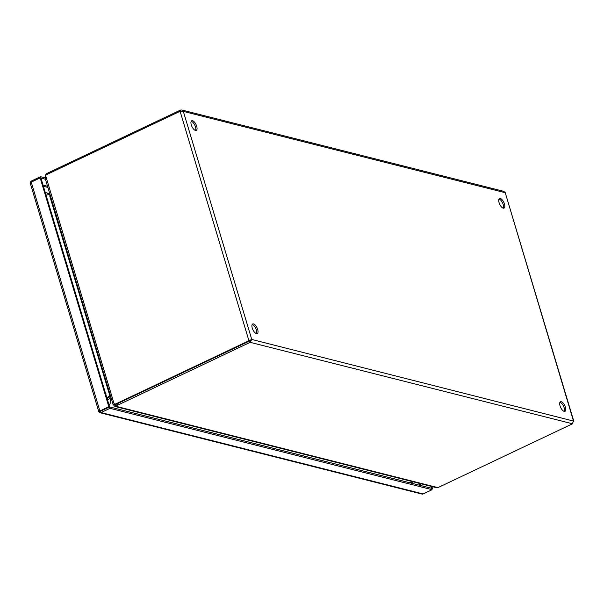 <?xml version="1.0" encoding="UTF-8"?>
<svg xmlns="http://www.w3.org/2000/svg" width="604" height="604" viewBox="0 0 604 604"><rect width="100%" height="100%" fill="white"/><g stroke="black" fill="none" stroke-linecap="round" stroke-linejoin="round"><path stroke-width="0.91" d="M499.063 202.642A5.3 2.28 -115.4 0 1 499.493 198.535A5.3 2.28 -115.4 0 1 504.461 204.001A5.3 2.28 -115.4 0 1 504.03 208.108A5.3 2.28 -115.4 0 1 499.063 202.642M503.306 208.176A5.3 2.28 64.6 0 0 503.215 204.59A5.3 2.28 64.6 0 0 498.972 199.056M191.294 124.892A5.3 2.28 -115.4 0 1 191.725 120.785A5.3 2.28 -115.4 0 1 196.7 126.251A5.3 2.28 -115.4 0 1 196.27 130.358A5.3 2.28 -115.4 0 1 191.294 124.892M195.537 130.426A5.3 2.28 64.6 0 0 195.454 126.848A5.3 2.28 64.6 0 0 191.211 121.306M560.029 405.85A5.3 2.28 -115.4 0 1 560.459 401.743A5.3 2.28 -115.4 0 1 565.427 407.209A5.3 2.28 -115.4 0 1 564.997 411.316A5.3 2.28 -115.4 0 1 560.029 405.85M564.272 411.392A5.3 2.28 64.6 0 0 564.181 407.806A5.3 2.28 64.6 0 0 559.938 402.264M252.261 328.1A5.3 2.28 -115.4 0 1 252.691 323.993A5.3 2.28 -115.4 0 1 257.666 329.459A5.3 2.28 -115.4 0 1 257.236 333.567A5.3 2.28 -115.4 0 1 252.261 328.1M256.504 333.642A5.3 2.28 64.6 0 0 256.421 330.056A5.3 2.28 64.6 0 0 252.178 324.514M251 339.81L249.709 340.935L251.755 339.456L250.132 342.332L117.772 405.125L117.35 403.736A8.101 6.893 104.2 0 1 114.994 404.355L114.488 403.834L114.994 404.355L113.242 404.431M251.755 339.456L573.777 421.139L505.223 192.653L573.385 420.709L572.532 423.781L250.132 342.332L249.709 340.935L117.35 403.729L249.709 340.935L248.931 340.739L251.755 339.456L183.337 111.393L180.098 111.295L47.731 174.088A8.101 6.893 104.2 0 0 45.64 175.575L45.209 177.667M115.07 404.348A8.101 3.481 64.6 0 0 115.047 404.582L113.801 405.171L114.752 406.416L115.787 406.243L115.364 404.854A8.101 2.446 -16.7 0 1 117.35 403.736L116.572 403.532A8.101 6.893 104.2 0 1 114.216 404.159L45.64 175.575M573.777 421.139L573.581 421.902M180.777 111.174L180.453 110.094L181.796 110.003L183.337 111.393L504.967 192.646L503.895 191.37L181.796 110.003M180.453 110.094L48.094 172.887A8.101 2.446 163.3 0 0 46.108 174.005L46.38 174.918M180.098 111.295L248.931 340.739L116.572 403.532M572.532 423.781L440.173 486.575A8.101 2.446 -16.7 0 1 437.704 487.571L436.36 487.662L114.752 406.416M437.704 487.571L115.787 406.243A8.101 2.446 -16.7 0 1 117.772 405.125M46.108 174.005L45.111 176.058M44.787 177.1L113.091 404.506M113.952 404.348A8.101 3.481 64.6 0 0 113.801 405.171M110.623 396.013L107.021 398.323M110.411 395.846L109.951 395.733L110.321 395.56M50.328 195.575L49.671 195.809L110.177 396.239M107.104 398.595L110.781 396.232M109.951 395.733L106.863 397.787M110.449 395.975L109.845 395.816L49.83 195.779M46.04 195.047L49.996 194.473M50.109 194.843L50.177 195.651M110.366 396.481L110.872 397.394M110.977 397.749L107.527 399.999M98.86 411.822L109.611 406.937L110.026 408.327L101.087 412.57A2.288 1.948 104.2 0 1 99.305 412.419L98.86 411.822A2.288 0.695 -16.7 0 1 99.887 410.977L108.826 406.741L40.174 177.886L31.234 182.129A2.288 0.695 163.3 0 0 30.2 182.974L98.814 411.762M99.902 412.698L421.969 494.064A2.288 1.948 -75.8 0 0 423.155 493.936L432.094 489.693L110.026 408.327M30.343 182.718L30.336 182.529A2.288 1.948 104.2 0 1 31.589 180.928L40.528 176.693L44.998 177.818M40.528 176.693L40.951 178.082L40.174 177.886M108.826 406.741L109.603 406.937L99.796 411.588L99.305 412.419M432.094 489.693L431.679 488.296L432.456 488.493L431.83 488.795M109.611 406.937L431.679 488.296L431.09 486.326M431.868 486.522L432.456 488.493M45.413 179.214L40.951 178.082L109.603 406.937M100.226 410.879L100.672 411.181M413.174 481.803L411.754 482.724A10.6 4.553 -115.4 0 1 410.116 482.83L109.596 406.907M48.094 172.887L48.365 173.786M115.047 404.582L115.575 404.71M99.887 410.977L31.234 182.129M423.155 493.936L101.087 412.57M418.882 483.245L419.47 485.216M43.413 186.304L47.882 187.429M420.633 485.51L420.037 483.54M47.527 186.243L43.058 185.111M105.692 393.884A5.3 1.601 -16.7 0 1 106.228 393.974M48.041 200.015A5.3 1.601 163.3 0 0 47.497 199.924M109.928 398.436A5.3 4.507 104.2 0 1 109.082 405.193M45.3 192.601L46.266 192.774A5.3 4.507 104.2 0 1 48.75 194.654M410.116 482.83A5.3 4.507 -75.8 0 0 411.837 481.464M113.016 404.537L114.926 404.348M109.603 396.971L109.211 396.873M46.266 192.774L49.747 193.65"/></g></svg>
